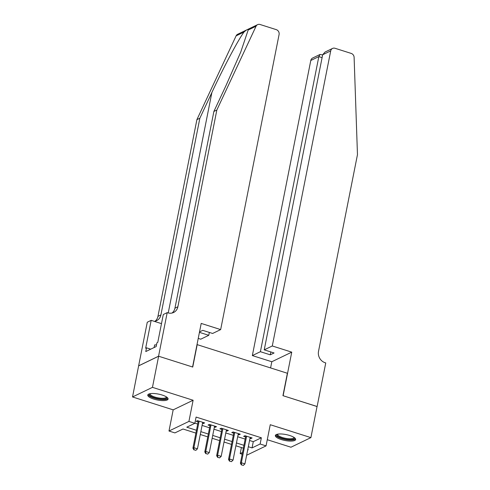 <?xml version="1.0" encoding="UTF-8"?>
<svg xmlns="http://www.w3.org/2000/svg" width="490" height="490" viewBox="0 0 490 490"><rect width="100%" height="100%" fill="white"/><g stroke="black" fill="none" stroke-linecap="round" stroke-linejoin="round"><path stroke-width="0.73" d="M153.725 399.074A10.345 3.007 -168.8 0 0 168.076 399.062A10.345 3.007 -168.8 0 0 162.129 395.026A10.345 3.007 -168.8 0 0 147.778 395.044A10.345 3.007 -168.8 0 0 153.725 399.074M281.303 439.555A10.345 3.007 -168.8 0 0 295.654 439.536A10.345 3.007 -168.8 0 0 289.706 435.5A10.345 3.007 -168.8 0 0 275.356 435.518A10.345 3.007 -168.8 0 0 281.303 439.555M195.902 433.105L183.003 429.007L174.924 432.903L168.989 431.022L188.919 421.418L194.855 423.299L186.776 427.194L196.466 430.269M158.57 356.205L192.57 366.992L201.2 323.418L220.665 329.592L279.092 34.502A3.981 3.553 64.3 0 0 276.268 29.639L260.074 24.5A3.981 3.553 64.3 0 0 257.605 24.653A3.981 3.553 64.3 0 0 256.05 26.246L216.837 110.029L177.882 306.758A9.286 8.287 -115.7 0 1 173.607 312.485A9.286 8.287 -115.7 0 1 167.85 312.834L167.2 312.626L158.57 356.205L138.639 365.816L132.533 396.961L173.178 409.854L168.989 431.022M267.283 439.714L290.962 447.223L310.899 437.619L270.253 424.72L266.058 445.888L246.629 455.253M242.17 454.242L240.192 453.611L242.513 452.497M241.399 447.535L240.192 453.611M138.695 365.834L158.631 356.224L152.464 387.351L132.533 396.961M158.631 356.224L192.748 367.053L197.188 344.642L287.379 373.257L282.944 395.669L317.061 406.492L310.899 437.619M202.505 423.305L203.295 423.556L204.642 422.907L197.525 420.647L196.178 421.296L198.119 421.915M214.369 427.072L215.165 427.323L216.513 426.674L209.389 424.413L208.042 425.063L209.983 425.681M226.239 430.839L227.029 431.09L228.377 430.441L221.26 428.18L219.912 428.83L221.854 429.442M238.103 434.599L238.9 434.851L240.247 434.201L233.124 431.947L231.776 432.596L233.718 433.209M249.551 440.492L253.281 441.674L261.36 437.778L196.086 417.07L194.855 423.299M194.885 423.152L197.697 424.04M202.082 425.43L209.561 427.807M213.946 429.197L221.431 431.574M225.817 432.964L233.295 435.334M237.681 436.731L245.165 439.101M249.974 438.366L250.764 438.617L252.111 437.968L244.994 435.708L243.646 436.357L245.588 436.976M173.178 409.854L193.115 400.25L152.464 387.351M193.115 400.25L188.919 421.418M261.36 437.778L260.129 444.007L266.058 445.888M247.664 450.01L248.277 449.716L247.756 449.557M243.371 448.16L235.892 445.79M231.501 444.399L224.022 442.023M219.636 440.632L212.152 438.256M207.766 436.866L200.288 434.495M248.32 446.721L252.044 447.903L260.129 444.007M200.851 431.659L208.33 434.03M212.715 435.42L220.2 437.797M224.585 439.187L232.064 441.564M236.45 442.954L243.934 445.324M253.281 441.674L252.044 447.903M250.966 437.607L250.764 438.617M239.102 433.84L238.9 434.851M227.231 430.073L227.029 431.09M215.367 426.312L215.165 427.323M203.497 422.545L203.295 423.556M241.521 464.857L243.303 465.42L241.521 464.857L241.356 462.762L240.388 463.228L245.784 435.959M250.17 437.356L244.92 463.889L241.356 462.762L246.611 436.223M243.303 465.42L244.92 463.889M240.388 463.228L241.362 464.937M294.355 437.625A8.955 2.603 11.2 0 1 286.558 439.322A8.955 2.603 11.2 0 1 277.279 434.244M277.738 434.152A8.293 2.407 -168.8 0 0 277.689 434.299A8.293 2.407 -168.8 0 0 286.613 438.489A8.293 2.407 -168.8 0 0 293.957 437.521A8.293 2.407 -168.8 0 0 293.969 437.362M275.643 434.998A10.278 2.983 -168.8 0 0 286.681 439.732A10.278 2.983 -168.8 0 0 295.58 438.948M166.784 397.151A8.955 2.603 11.2 0 1 158.981 398.842A8.955 2.603 11.2 0 1 149.701 393.764M150.161 393.672A8.293 2.407 -168.8 0 0 150.118 393.819A8.293 2.407 -168.8 0 0 159.042 398.015A8.293 2.407 -168.8 0 0 166.38 397.041A8.293 2.407 -168.8 0 0 166.392 396.888M148.066 394.524A10.278 2.983 -168.8 0 0 159.109 399.258A10.278 2.983 -168.8 0 0 168.003 398.468M156.506 344.862L154.632 344.923L154.111 347.545M272.287 345.971L330.713 50.88L322.659 54.764L264.233 349.854L272.287 345.971L291.746 352.145L283.122 395.724L317.048 406.541M322.659 54.764L325.066 52.032L332.551 48.43A3.981 3.553 64.3 0 1 335.013 48.277L351.214 53.416A3.981 3.553 64.3 0 1 354.111 57.355L357.467 154.65L318.512 351.373A9.286 8.287 64.3 0 0 325.097 362.723L325.752 362.931L317.122 406.51M270.59 367.929L271.815 361.749L291.746 352.145M271.815 361.749L252.35 355.575L260.404 351.698L270.26 354.821L274.082 352.978L264.233 349.854M260.404 351.698L318.837 56.607L310.783 60.491A3.981 3.553 -115.7 0 1 312.614 58.034L320.093 54.433L318.837 56.607L322.089 57.642M252.35 355.575L310.783 60.491M332.551 48.43A3.981 3.553 64.3 0 0 330.713 50.88M270.26 354.821L270.829 351.943M322.628 54.929L320.093 54.433M216.837 110.029L213.885 111.451L225.915 85.762L240.725 52.105L248.167 30.043C248.093 28.953 246.703 29.621 244.002 32.052C238.397 39.482 223.226 68.037 211.876 92.524L199.853 118.219L160.898 314.941A9.286 8.287 -115.7 0 1 156.622 320.668A9.286 8.287 -115.7 0 1 154.313 321.348M199.43 332.349L208.783 335.313L209.353 332.441M208.783 335.313L200.729 339.196L198.23 338.406M199.853 118.219L196.9 119.64L157.952 316.362A9.286 8.287 -115.7 0 1 155.073 321.213M172.051 313.03A9.286 8.287 -115.7 0 0 174.936 308.179L213.885 111.451M244.002 32.052L236.119 35.85L196.9 119.64M167.2 312.626L163.293 314.513L157.774 342.4L156.91 342.816L156.169 346.553L145.769 351.563L146.51 347.827L145.646 348.243L151.171 320.35L147.263 322.236L138.639 365.816M220.665 329.592L212.611 333.47L202.756 330.346L199.516 331.908M161.486 323.627L151.171 320.35M236.119 35.85A3.981 3.553 -115.7 0 1 237.668 34.257L257.605 24.653M150.736 349.168L146.51 347.827M229.657 461.09L231.433 461.66L229.657 461.09L229.492 458.995L228.518 459.461L233.92 432.198M238.305 433.589L233.05 460.128L229.492 458.995L234.747 432.456M231.433 461.66L233.05 460.128M228.518 459.461L229.492 461.17M217.787 457.329L219.569 457.893L217.787 457.329L217.621 455.228L216.654 455.7L222.05 428.432M226.435 429.822L221.18 456.362L217.621 455.228L222.877 428.695M219.569 457.893L221.18 456.362M216.654 455.7L217.627 457.403M205.923 453.562L207.699 454.126L205.923 453.562L205.757 451.468L204.783 451.933L210.186 424.665M214.571 426.055L209.316 452.595L205.757 451.468L211.012 424.928M207.699 454.126L209.316 452.595M204.783 451.933L205.757 453.642M194.052 449.796L195.835 450.359L194.052 449.796L193.887 447.701L192.919 448.166L198.315 420.904M202.701 422.294L197.446 448.828L193.887 447.701L199.142 421.161M195.835 450.359L197.446 448.828M192.919 448.166L193.893 449.875M211.876 92.524L168.235 312.945M160.898 314.941L157.952 316.362M174.936 308.179L177.882 306.758M256.05 26.246L248.167 30.043"/></g></svg>
